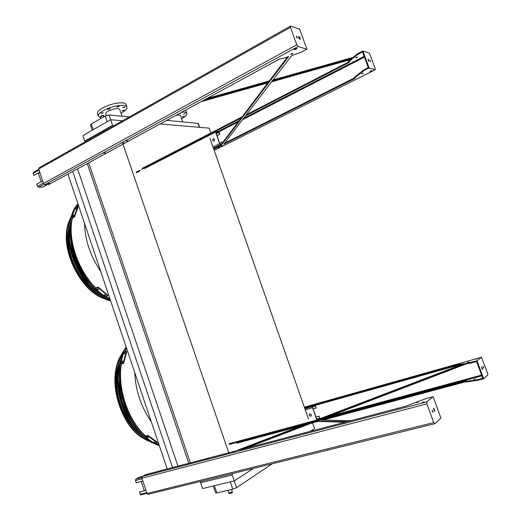 <?xml version="1.0" encoding="UTF-8"?>
<svg xmlns="http://www.w3.org/2000/svg" width="521" height="521" viewBox="0 0 521 521"><rect width="100%" height="100%" fill="white"/><g stroke="black" fill="none" stroke-linecap="round" stroke-linejoin="round"><path stroke-width="0.78" d="M92.237 130.25L90.452 125.001L91.292 124.011L105.19 116.007L109.013 115.004L129.41 116.893M166.746 120.351L198.345 123.451M85.392 141.705L84.747 141.009L82.898 135.571L110.628 119.758L122.533 120.768M160.11 123.959L209.221 128.133L210.823 133.018M190.36 462.876L88.687 162.812M228.758 452.782L123.002 144.148M188.778 463.293L87.274 163.581M177.941 466.145L77.577 168.856M172.529 467.565L72.732 171.494M167.189 468.972L67.958 174.092M308.425 418.812L210.009 138.462M113.181 126.043L112.529 125.32L110.628 119.758M253.466 468.399L234.248 480.935L232.216 474.996L232.346 473.602M312.418 422.915L314.723 428.431L310.236 431.355M109.892 298.696L105.971 296.358M95.864 287.996C77.753 270.282 67.163 238.175 72.536 217.843M77.023 207.006L78.384 205.079M84.747 141.009L112.529 125.32M234.248 480.935L202.61 488.542L200.644 482.739L200.8 481.371M200.644 482.739L232.216 474.996M234.261 480.929L236.573 487.682L272.268 463.768M214.385 485.709L216.847 492.944L232.783 489.206L230.282 481.886M236.573 487.682L232.783 489.206M216.847 492.944L215.635 492.957L213.258 485.982M158.957 444.504L155.792 443.104M145.646 436.025C128.12 420.701 117.121 387.728 121.445 364.029M124.903 351.831L126.596 348.341M180.546 115.701L180.507 115.577C180.005 114.894 178.423 114.854 175.746 115.454M168.088 119.622L168.322 120.494M186.199 111.26L185.248 110.283M181.575 118.651C185.58 116.47 187.352 114.672 186.902 113.259C186.362 112.321 184.623 111.982 181.673 112.23M178.833 113.773L180.325 113.389L180.52 112.855M183.581 114.288L185.45 113.461L183.581 114.288M182.357 117.075L184.206 116.261L182.357 117.075M126.115 104.741L125.997 104.408C124.962 101.054 110.198 103.34 102.24 108.199C98.56 110.419 97.017 112.289 97.59 113.812L98.339 116.007M120.976 113.181C125.47 110.752 127.437 108.668 126.864 106.922C125.835 103.594 111.084 105.913 103.112 110.752C99.433 112.966 97.876 114.822 98.449 116.326L100.8 117.694M102.884 113.024L100.918 113.337L103.269 112.569L102.884 113.024M109.684 109.084L107.71 109.397L110.074 108.615L109.684 109.084M118.749 106.727L116.802 107.039L119.153 106.251L118.749 106.727M124.61 107.365L122.689 107.671L125.014 106.89L124.61 107.365M123.887 110.543L121.986 110.849L124.285 110.081L123.887 110.543M100.566 116.567L101.172 115.864M119.726 109.534L119.667 109.371C117.486 107.997 113.604 108.622 108.036 111.24C106.212 112.328 105.444 113.246 105.724 113.988L106.245 115.519M41.179 181.738L38.287 173.128M42.872 187.006L38.554 187.267L37.46 186.29L36.75 184.174L42.65 180.924M39.726 172.164L33.845 175.453L33.142 173.337L33.5 172.347L38.795 169.371M39.772 172.301L33.845 175.453M221.034 144.669L219.66 143.711L215.557 132.06L215.707 131.201L218.384 131.416L219.198 132.341L219.673 134.216L218.501 131.748L215.844 131.539L215.746 132.073L219.842 143.724L221.275 144.35M213.792 138.703L213.421 138.801C212.542 139.726 212.62 140.501 213.662 141.126M213.232 138.788L213.369 138.736C214.808 139.1 214.984 139.882 213.89 141.08C212.509 140.807 212.288 140.038 213.232 138.788M222.617 142.578L222.415 142.012L219.719 143.366M219.673 134.216L216.983 135.59M222.415 142.012L222.741 142.415M219.862 134.229L217.016 135.688M315.212 405.384L316.24 407.936L315.01 405.585L312.75 406.901L312.698 407.643L316.983 419.841M309.741 413.954L309.546 414.156C309.174 415.387 309.624 416.058 310.874 416.155L311.037 416.097M316.82 419.906L312.541 407.735L312.626 406.549L314.02 405.716M309.891 413.895C311.148 413.993 311.591 414.657 311.232 415.888C309.793 416.494 309.181 415.947 309.389 414.254L309.891 413.895M319.731 418.793L318.969 416.227L316 417.034M316.084 408.028L313.121 408.855M308.725 407.207L310.171 406.797M318.969 416.227L319.94 418.708M319.126 416.129L315.98 416.982M144.278 490.645L141.211 481.456M140.794 494.943L146.994 493.413L140.794 494.943L139.328 491.961L145.932 490.235M142.858 481.026L136.255 482.733L135.506 480.492L135.825 479.079L139.53 477.151M145.958 490.307L139.328 491.961M272.379 80.781L353.466 57.974L357.536 54.555L362.499 51.918L368.282 67.613L363.853 69.847L364.081 70.472L354.736 77.824L354.534 78.143L355.107 78.326L223.743 144.226L291.773 55.486L300.383 52.621L306.908 49.189L298.038 46.512L296.768 44.78L290.444 27.333L290.555 26.05L299.64 29.176L306.908 49.189M354.456 77.922L224.571 143.151M353.466 57.974L353.238 57.356L357.302 53.93L362.863 50.98L369.057 53.122L369.995 54.516L375.224 68.687L375.231 69.781L369.109 67.938L364.081 70.472M368.093 59.824L368.699 61.139M287.54 56.893L220.709 145.092L220.911 145.652L213.786 149.227M220.709 145.092L213.59 148.667M348.608 61.992L246.4 114.672M242.063 116.912L142.513 168.224M271.565 81.849L352.001 59.205L348.875 61.836L348.679 62.175L349.259 62.383L245.547 115.792M241.23 118.013L142.695 168.752M204.258 99.947L268.641 81.836M267.833 82.898L201.015 101.712M217.12 131.312L216.287 131.246M356.299 57.375L355.771 57.864L357.002 57.603L357.536 57.108L356.299 57.375M363.853 69.847L354.514 77.206L354.527 78.117M296.117 48.407L294.873 48.909M220.911 145.652L288.647 56.529L281.881 58.775L279.953 58.769L48.629 184.603L44.858 184.681L43.49 183.451L38.678 169.032L39.121 167.795L290.308 26.187M362.225 73.481L361.685 73.956L363.456 73.207L362.225 73.481M370.509 71.019L369.806 71.631L372.079 70.667L370.509 71.019M217.817 147.632L219.126 147.345L217.817 147.632M221.165 145.867L222.389 145.6L221.165 145.867M294.984 48.85L294.261 49.612L296.28 49.228L297.003 48.46L294.984 48.85M126.349 141.061L127.925 140.774L126.349 141.061M47.88 183.659L49.567 183.346L47.88 183.659M122.161 143.158L123.848 142.852L122.161 143.158M103.744 153.2L105.437 152.887L103.744 153.2M291.376 53.683L290.822 54.262L292.379 53.963L292.932 53.383L291.376 53.683M214.196 150.4L375.231 69.781L214.196 150.387M206.974 98.469L269.318 80.944M273.063 79.889L353.238 57.356M348.549 61.621L350.561 59.609M370.718 61.752L370.053 60.006L370.718 61.752M369.155 61.576L368.204 59.075L369.155 61.576M362.863 50.98L369.109 67.938M298.533 37.037L299.614 39.192M296.475 37.102L296.683 37.519M298.872 36.431L298.813 36.418C298.351 37.219 298.735 38.222 299.959 39.42L300.018 39.44C300.474 38.639 300.096 37.636 298.872 36.431M296.54 36.066L297.348 38.183L296.54 36.066M465.872 381.698L323.079 420.05M245.534 448.366L465.911 364.055L476.624 361.659L482.752 378.292L477.171 379.75L466.061 381.307L465.722 381.281L466.106 380.916L320.864 420.004L350.796 420.688M465.911 364.055L465.67 363.397L477.041 360.806L481.45 357.295L487.669 373.342L487.825 374.951L483.664 378.78L477.041 360.806M347.286 421.613L316.872 421.072M306.348 423.905L236.827 442.616M475.152 378.884L473.967 379.392L475.152 378.884M459.809 364.967L460.557 364.96M459.685 364.83L304.746 408.321M460.095 365.039L459.522 364.381L459.919 364.049L304.538 407.735M317.732 420.844L317.94 421.43L311.219 423.241M300.715 426.061L237.016 443.169M483.722 368.073L483.136 366.217L483.722 368.073M482.7 369.493L481.86 366.83C481.482 367.526 481.717 368.425 482.563 369.513L482.7 369.493M459.854 364.387L463.82 363.71L235.342 451.049L145.606 474.644L142.305 476.422L139.309 477.21M433.14 396.676L440.922 418.116L434.794 423.755L433.7 422.583L426.914 403.866L426.842 401.821L433.14 396.676L425.826 398.65L405.227 406.38L238.859 450.124L465.67 363.397M313.193 404.915L312.014 405.41L313.193 404.915M477.301 358.637L475.79 359.269L477.301 358.637M309.533 405.892L308.276 406.419L309.533 405.892M468.893 361.867L467.708 362.362L468.893 361.867M234.15 451.609L232.653 452.261L234.15 451.609M423.983 401.756L422.056 402.59L423.983 401.756M418.285 402.036L416.8 402.681L418.285 402.036M146.629 474.664L145.02 475.36L146.629 474.664M229.624 452.86L228.016 453.563L229.624 452.86M209.019 458.272L207.417 458.975L209.019 458.272M345.078 422.192L317.94 421.43M477.835 379.607L478.076 380.271L483.664 378.78M478.076 380.271L466.302 381.958L465.728 381.294M481.638 367.5L482.127 369.018M433.765 408.106L434.931 411.31L433.765 408.106M432.209 410.079L433.029 412.339L432.209 410.079M148.283 494.318L147.013 493.465L141.914 478.2L142.305 476.422L426.842 401.821M433.596 408.568L434.325 411.043M432.111 410.913L432.345 411.707M110.439 300.343L108.433 299.295C81.185 285.795 61.185 235.661 73.402 211.487M78.345 204.961L76.847 207.097M72.432 217.895C67.111 238.247 77.701 270.308 95.792 288.028M105.88 296.397L109.931 298.813M73.194 246.531L73.324 247.39M89.208 280.454L89.794 281.099M71.709 238.26L71.703 238.833M74.054 254.6C76.235 262.063 79.557 268.979 84.024 275.342M94.855 287.064L95.304 287.423M90.615 284.251C79.583 272.978 73.116 259.517 71.221 243.874M71.253 234.333L71.305 233.896M104.877 295.609L104.193 294.984L105.613 295.296L104.877 295.609L105.021 295.114L105.568 295.257M97.857 289.735L97.212 288.953L98.599 289.416L97.857 289.735L98.013 289.246L98.625 289.448M107.593 295.674L97.968 287.514L98.117 287.019L107.736 295.179L107.593 295.674L105.06 296.742L95.428 288.614L97.968 287.514M95.428 288.614L95.577 288.12L98.117 287.019M104.526 294.756L105.021 295.114M97.466 288.719L98.013 289.246M75.337 208.928L76.294 207.905L75.512 209.09M72.784 216.052L73.611 214.893L73.025 216.267M74.099 216.423L77.655 206.681L78.104 207.091L74.549 216.827L74.099 216.423L71.624 217.667L75.206 207.938L77.655 206.681M73.52 215.609L73.357 215.981M71.624 217.667L72.08 218.071L74.549 216.827M70.25 223.522C64.487 247.742 82.761 286.107 105.138 297.387L105.828 297.758M72.556 213.59C59.531 235.922 78.332 285.208 104.968 298.351L110.647 300.956M110.673 301.027L104.115 298.123C78.437 285.404 59.843 238.455 71.527 215.837M68.407 227.625C63.054 250.217 79.98 285.703 100.866 296.228L101.478 296.553M68.062 234.007C66.382 254.307 79.466 281.373 96.3 292.815M70.569 218.188C58.332 239.087 75.753 284.889 100.696 297.185L110.621 300.949M156.997 444.934L149.325 440.642C123.282 423.833 110.413 370.014 126.075 346.986M126.557 348.223L124.793 351.877M121.36 364.062C117.069 387.767 128.049 420.694 145.554 436.051M155.662 443.143L158.996 444.621M158.964 444.537L156.73 443.664M121.035 384.042L121.08 385.084M130.582 416.012L131.129 416.898M120.566 374.586L120.481 375.218M121.556 395.335L125.229 407.305M135.649 424.517L136.066 424.993M138.931 428.829L138.579 428.516M131.624 420.623C123.405 408.614 119.322 395.315 119.368 380.74M120.651 370.268L120.761 369.806M154.301 442.648L153.662 442.179L155.082 442.42L154.301 442.648L154.639 442.153M147.547 437.764L146.929 437.119L148.329 437.536L147.547 437.764L147.677 437.191L148.146 437.373M157.068 442.739L147.795 435.927L147.925 435.354L157.186 442.166L157.068 442.739L154.385 443.508L145.112 436.722L147.795 435.927M145.112 436.722L145.242 436.142L147.925 435.354M147.352 436.904L147.677 437.191M123.991 353.681L124.91 352.554L124.747 353.401L123.991 353.681L124.285 353.915M121.81 362.121L122.598 360.871L122.565 361.848L121.81 362.121L122.168 362.408M123.269 362.87L126.31 351.31L126.74 351.662L123.705 363.215L123.269 362.87L120.657 363.814L123.718 352.268L126.31 351.31M124.845 353.114L124.519 353.746M122.663 361.307L122.266 362.342M120.657 363.814L121.093 364.159L123.705 363.215M126.336 348.829L125.965 349.344M121.178 359.021C112.113 382.974 125.04 424.302 146.264 438.181M125.73 349.819L126.043 349.396M124.968 348.966C108.798 370.086 120.559 422.837 145.971 439.183L154.476 443.736M151.969 442.687L145.144 438.819C120.644 423.019 108.746 372.626 123.659 351.069M118.834 362.863C110.393 385.234 122.357 423.456 142.129 436.383M117.57 369.558C113.396 389.291 121.842 417.06 136.443 430.971M122.409 353.284C107.215 373.088 118.085 422.108 141.842 437.38L150.12 441.756M100.709 271.428C90.348 255.935 84.956 239.901 84.526 223.327M91.292 124.011L93.22 129.683M107.15 121.745L105.19 116.007M109.013 115.004L110.641 119.758M199.361 127.293L197.941 123.243M151.344 421.88C141.165 407.162 135.616 390.672 134.698 372.424M103.9 115.994L103.887 115.955C102.481 115.695 101.38 116.053 100.579 117.036L101.041 118.397M101.315 116.287C101.615 115.519 102.123 115.356 102.839 115.812M228.022 490.32L228.953 493.048L232.333 491.791M231.676 492.957L230.302 493.498M39.837 172.497L38.372 173.317M43.36 183.053L37.46 186.29M44.018 184.284L38.554 187.267M47.177 184.636L42.52 187.169M39.016 170.041L33.142 173.337M215.557 132.06L144.708 168.498M139.628 171.109L136.092 172.926M219.66 143.711L213.024 147.052M218.501 131.748L216.072 132.992M219.009 132.327L216.319 133.708M220.474 144.636L213.421 148.185M312.541 407.735L305.254 409.773M315.817 420.284L234.776 442.16M233.87 442.401L228.966 443.723M319.673 418.22L316.696 419.021M318.416 419.294L316.937 419.692M315.387 406.035L313.134 406.667M312.626 406.549L304.883 408.718M308.015 423.273L229.741 444.341M146.714 492.56L140.077 494.208M141.803 477.516L135.825 479.079M142.109 478.773L135.506 480.492M357.536 54.555L357.302 53.93M364.14 56.379L243.62 118.306M239.341 120.501L218.143 131.396M364.433 57.167L242.532 119.719M238.286 121.901L218.931 131.833M298.038 46.512L44.858 184.681M358.096 54.197L357.868 53.572M348.875 61.836L348.647 61.224M354.514 77.206L354.736 77.824M363.287 70.192L363.521 70.823M290.444 27.333L38.678 169.032M296.768 44.78L43.49 183.451M471.075 363.183L470.834 362.518M481.847 375.843L323.541 418.526M481.573 375.094L330.093 416.018M481.319 357.315L304.336 407.155M471.733 363.026L471.485 362.362M477.171 379.75L477.418 380.415M466.061 381.307L466.302 381.958M433.7 422.583L147.013 493.465M426.914 403.866L141.914 478.2M108.433 299.295L110.406 300.246L108.785 299.393C77.538 284.173 58.339 223.652 77.987 203.893M78.235 204.642L76.366 207.345M72.145 218.038C66.968 238.468 77.557 270.379 95.584 288.12M105.626 296.501L110.042 299.145M97.349 289.24L97.499 288.751M104.337 295.218L104.48 294.756M72.933 215.479L73.383 215.883M75.578 208.446L75.923 208.758M69.593 220.311C58.717 241.562 76.001 285.111 100.025 297.003L107.893 300.252M149.325 440.642L159.413 445.872L149.664 440.792C123.607 423.97 110.608 370.197 126.115 346.914M126.44 347.891L124.473 351.994M121.113 364.146C116.912 387.871 127.84 420.681 145.281 436.129M155.284 443.254L159.107 444.96M147.052 437.334L147.143 436.917M153.786 442.336L153.858 442.003M121.934 361.45L122.363 361.795M124.2 353.095L124.63 353.44M121.165 355.276C107.248 375.589 118.306 422.342 141.191 437.093L147.515 440.681M198.332 123.405L199.699 127.326M180.507 115.577L182.689 121.829M186.114 111.006L186.902 113.259M125.997 104.408L126.864 106.922M119.667 109.371L122.018 116.209M100.566 116.991L101.022 115.968C102.878 115.187 103.829 115.18 103.887 115.955L104.115 116.626M228.96 493.068C228.862 494.364 233.128 492.814 232.34 491.817L231.552 489.499M47.222 184.636L42.572 187.163M215.551 131.285L141.536 169.397M140.156 170.106L136.313 172.086M308.087 423.241L229.572 444.38M348.666 62.142L348.451 61.563M459.763 365.026L459.529 364.394M434.534 423.801L147.905 494.396M104.115 298.123L104.968 298.351M67.242 227.82C61.888 250.66 78.866 286.316 100.025 297.003L100.696 297.185M145.144 438.819L145.971 439.183M117.29 364.068C109.501 386.856 121.543 424.179 141.191 437.093L141.842 437.38"/></g></svg>
